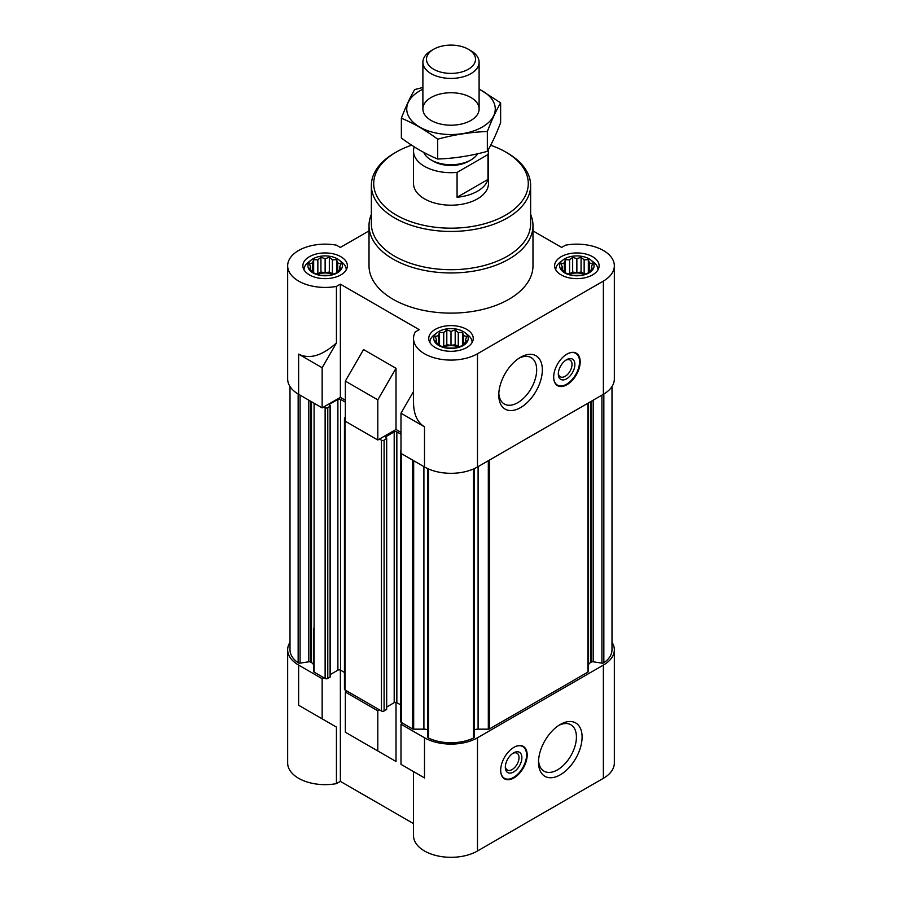 <?xml version="1.0" encoding="UTF-8"?>
<svg xmlns="http://www.w3.org/2000/svg" width="902" height="902" viewBox="0 0 902 902"><rect width="100%" height="100%" fill="white"/><g stroke="black" fill="none" stroke-linecap="round" stroke-linejoin="round"><path stroke-width="1.35" d="M487.982 154.558L457.077 172.395A37.478 21.637 180 0 1 413.522 151.051L413.522 183.557A37.478 21.637 0 0 0 436.658 203.548A37.478 21.637 0 0 0 477.496 198.857A37.478 21.637 0 0 0 488.478 183.557L488.478 151.051A37.478 21.637 180 0 1 487.982 154.558L487.982 179.419L457.077 197.256A37.478 21.637 0 0 0 487.982 179.419M590.72 259.956A17.206 9.933 0 0 0 589.04 258.818A17.206 9.933 0 0 0 563.017 259.956A17.206 9.933 0 0 0 564.697 272.878A17.206 9.933 0 0 0 588.093 273.385A17.206 9.933 0 0 0 590.72 259.956L593.832 262.392A21.084 12.166 180 0 1 597.947 269.619A21.084 12.166 180 0 1 597.947 269.912L597.947 269.619M555.79 269.619L555.79 269.901A21.084 12.166 180 0 1 555.79 269.619A21.084 12.166 180 0 1 559.905 262.392L563.017 259.956M338.983 259.956A17.206 9.933 0 0 0 337.303 258.818A17.206 9.933 0 0 0 311.28 259.956A17.206 9.933 0 0 0 312.96 272.878A17.206 9.933 0 0 0 336.356 273.385A17.206 9.933 0 0 0 338.983 259.956L342.095 262.392A21.084 12.166 180 0 1 346.21 269.619A21.084 12.166 180 0 1 346.21 269.912L346.21 269.619M304.053 269.619L304.053 269.901A21.084 12.166 180 0 1 304.053 269.619A21.084 12.166 180 0 1 308.168 262.392L311.28 259.956M464.857 332.624A17.206 9.933 0 0 0 463.166 331.496A17.206 9.933 0 0 0 437.143 332.624A17.206 9.933 0 0 0 438.834 345.545A17.206 9.933 0 0 0 462.219 346.052A17.206 9.933 0 0 0 464.857 332.624L467.969 335.059A21.084 12.166 180 0 1 472.084 342.286A21.084 12.166 180 0 1 472.073 342.58L472.084 342.286M429.916 342.286L429.916 342.568A21.084 12.166 180 0 1 429.916 342.286A21.084 12.166 180 0 1 434.031 335.059L437.143 332.624M588.465 665.439A7.024 4.059 0 0 1 590.517 662.564L591.374 662.068A1.872 1.082 0 0 1 593.189 661.797L601.916 663.139A1.872 1.082 0 0 0 603.844 662.79A35.133 20.284 0 0 0 611.996 649.801L611.996 386.53M474.181 729.842A7.024 4.059 0 0 1 478.094 729.166L488.32 729.166A1.872 1.082 0 0 0 489.639 728.839L587.912 672.103A1.872 1.082 0 0 0 588.465 671.336L588.465 402.912M427.886 736.934A1.872 1.082 0 0 0 427.819 737.205A1.872 1.082 0 0 0 428.495 738.039A35.133 20.284 0 0 0 473.505 738.039A1.872 1.082 0 0 0 474.181 737.205A1.872 1.082 0 0 0 474.114 736.934M427.819 729.842A7.024 4.059 0 0 0 423.906 729.166L423.906 466.627M424.504 737.768L424.504 777.93L413.522 771.593L413.522 835.68A37.478 21.637 0 0 0 436.658 855.671A37.478 21.637 0 0 0 477.496 850.981L477.496 737.768A37.478 21.637 0 0 1 424.504 737.768L400.984 724.193L402.642 723.235L412.361 728.839A1.872 1.082 0 0 0 413.68 729.166L423.906 729.166M477.496 737.768L603.37 665.101A37.478 21.637 0 0 0 614.341 649.801A37.478 21.637 0 0 0 611.996 642.269M379.449 709.84L377.803 710.799L345.342 692.059L346.988 691.101L381.445 710.99A1.872 1.082 0 0 0 384.094 710.99L386.687 709.276L386.687 438.473L385.582 436.85L385.582 437.617M290.004 386.53L290.004 649.801A35.133 20.284 0 0 0 298.156 662.79A1.872 1.082 0 0 0 300.084 663.139L308.811 661.797A1.872 1.082 0 0 1 310.626 662.068L311.483 662.564A7.024 4.059 0 0 1 313.535 665.439L313.535 671.336A1.872 1.082 0 0 0 314.088 672.103L323.807 677.718L322.149 678.676L298.63 665.101L298.63 705.251L336.435 727.08L298.63 705.251M290.004 642.269A37.478 21.637 0 0 0 287.659 649.801A37.478 21.637 0 0 0 298.63 665.101M424.504 777.93L400.984 764.344L400.984 724.193M345.342 692.059L345.342 732.221L396.012 761.48L363.551 742.741M377.803 750.96L377.803 710.799M477.496 850.981L603.37 778.313A37.478 21.637 0 0 0 614.341 763.013L614.341 649.801M287.659 649.801L287.659 763.013A37.478 21.637 0 0 0 336.435 783.635L336.435 727.08M340.37 670.073L340.37 781.369L413.522 823.605M396.012 761.48L396.012 702.399M345.342 400.229L340.37 397.365L322.149 407.884L298.63 394.298A37.478 21.637 0 0 1 287.659 378.998L287.659 265.786A37.478 21.637 0 0 0 336.435 286.419L336.435 342.974C322.127 355.76 309.521 359.492 298.63 354.148L298.63 394.298M400.984 432.362L396.012 429.487L377.803 440.007L345.342 421.268L345.342 381.106L377.803 399.845L396.012 368.298L363.551 349.548L345.342 381.106M340.37 397.365L340.37 284.153L419.204 329.658L415.27 331.936A37.478 21.637 0 0 0 413.522 338.464L413.522 402.551C413.691 414.322 417.355 422.407 424.504 426.815L424.504 466.977A37.478 21.637 0 0 0 477.496 466.977L603.37 394.298A37.478 21.637 0 0 0 614.341 378.998L614.341 265.786A37.478 21.637 0 0 0 565.565 245.164L561.63 247.43L532.981 230.889M424.504 466.977L400.984 453.39L400.984 413.229L413.522 391.513M424.504 426.815L400.984 413.229M377.803 440.007L377.803 399.845M413.522 338.464A37.478 21.637 0 0 0 436.658 358.444A37.478 21.637 0 0 0 477.496 353.753L603.37 281.086A37.478 21.637 0 0 0 614.341 265.786M369.019 230.889L340.37 247.43L336.435 245.164A37.478 21.637 0 0 0 287.659 265.786M396.012 429.487L396.012 368.298M566.93 354.136A18.739 10.813 120 0 0 554.696 370.654A18.739 10.813 120 0 0 557.56 385.673A18.739 10.813 120 0 0 566.93 384.737A18.739 10.813 120 0 0 579.174 368.23A18.739 10.813 120 0 0 576.299 353.212A18.739 10.813 120 0 0 566.93 354.136M520.555 407.603A30.815 17.792 -60 0 1 498.772 395.02A30.815 17.792 -60 0 1 520.555 357.282A30.815 17.792 -60 0 1 542.35 369.865A30.815 17.792 -60 0 1 520.555 407.603M530.635 214.394A81.981 47.332 180 0 1 532.981 225.635L532.981 265.786A81.981 47.332 180 0 1 451 313.118A81.981 47.332 180 0 1 369.019 265.786L369.019 225.635A81.981 47.332 180 0 1 371.365 214.394M592.603 256.709A22.246 12.842 180 0 1 599.12 265.786A22.246 12.842 180 0 1 576.874 278.639A22.246 12.842 180 0 1 554.617 265.786A22.246 12.842 180 0 1 568.35 253.924A22.246 12.842 180 0 1 592.603 256.709M340.866 256.709A22.246 12.842 180 0 1 347.383 265.786A22.246 12.842 180 0 1 325.126 278.639A22.246 12.842 180 0 1 302.88 265.786A22.246 12.842 180 0 1 316.613 253.924A22.246 12.842 180 0 1 340.866 256.709M466.729 329.377A22.246 12.842 180 0 1 473.246 338.464A22.246 12.842 180 0 1 451 351.306A22.246 12.842 180 0 1 428.754 338.464A22.246 12.842 180 0 1 442.487 326.592A22.246 12.842 180 0 1 466.729 329.377M340.37 284.153L336.435 286.419M322.149 407.884L322.149 367.723L298.63 354.148M322.149 367.723L336.435 342.974M323.807 406.926L325.126 407.693A1.872 1.082 0 0 0 327.787 407.693L330.369 405.968L329.275 404.344L329.275 405.111M329.275 404.344L337.889 399.372A1.872 1.082 0 0 1 340.539 399.372L345.342 402.145M345.342 417.446L345.004 417.637A1.872 1.082 0 0 0 344.451 418.393A1.872 1.082 0 0 0 345.004 419.159L345.342 419.351M379.449 439.048L381.445 440.199A1.872 1.082 0 0 0 384.094 440.199L386.687 438.473M385.582 436.85L394.197 431.878A1.872 1.082 0 0 1 396.846 431.878L400.984 434.268M400.984 450.402A1.872 1.082 0 0 0 400.77 450.91A1.872 1.082 0 0 0 400.984 451.417M313.535 628.254L313.535 671.336M330.369 405.968L330.369 676.759L327.787 678.484A1.872 1.082 0 0 1 325.126 678.484L323.807 677.718M330.369 674.504L337.889 670.163L337.889 399.372M344.451 672.43L340.539 670.163A1.872 1.082 0 0 0 337.889 670.163M344.451 418.393L344.451 689.196A1.872 1.082 0 0 0 345.004 689.951L346.988 691.101M386.687 707.01L394.197 702.669L394.197 431.878M400.77 704.936L396.846 702.669A1.872 1.082 0 0 0 394.197 702.669M400.77 450.91L400.77 721.701A1.872 1.082 0 0 0 401.311 722.468L402.642 723.235M513.937 747.33A18.739 10.813 120 0 0 501.692 763.836A18.739 10.813 120 0 0 504.568 778.854A18.739 10.813 120 0 0 523.307 768.03A18.739 10.813 120 0 0 523.307 746.405A18.739 10.813 120 0 0 513.937 747.33M560.311 774.784A30.815 17.792 -60 0 1 538.517 762.201A30.815 17.792 -60 0 1 560.311 724.464A30.815 17.792 -60 0 1 582.094 737.047A30.815 17.792 -60 0 1 560.311 774.784M340.37 781.369L336.435 783.635M322.149 718.838L322.149 678.676M463.594 343.966L466.672 341.407L465.545 339.772L466.672 336.559L463.594 335.567L462.478 332.353L458.272 332.5L455.194 329.929L451 331.372L446.806 329.929L443.728 332.5L439.522 332.353L438.406 335.567L435.328 336.559L436.455 339.772L435.328 341.407L439.522 345.601L446.806 348.025L455.194 348.025L462.478 345.601L463.594 343.966L463.594 335.567M337.731 271.299L340.809 268.74L339.682 267.105L340.809 263.891L337.731 262.899L336.604 259.686L332.41 259.832L329.331 257.262L325.126 258.705L320.932 257.262L317.854 259.832L313.659 259.686L312.532 262.899L309.454 263.891L310.581 267.105L309.454 268.74L313.659 272.934L320.932 275.358L329.331 275.358L336.604 272.934L337.731 271.299L337.731 262.899M589.468 271.299L592.546 268.74L591.419 267.105L592.546 263.891L589.468 262.899L588.341 259.686L584.146 259.832L581.068 257.262L576.874 258.705L572.669 257.262L569.59 259.832L565.396 259.686L564.269 262.899L561.191 263.891L562.318 267.105L561.191 268.74L565.396 272.934L572.669 275.358L581.068 275.358L588.341 272.934L589.468 271.299L589.468 262.899M462.478 345.601L462.478 332.353M459.513 346.672L458.272 346.481L458.272 332.5M458.272 346.481L455.194 344.711L455.194 329.929M455.194 344.711L451 345.365L451 331.372M451 345.365L446.806 344.711L446.806 329.929M446.806 344.711L443.728 346.481L443.728 332.5M439.522 345.601L439.522 332.353M443.728 346.481L442.487 346.672M438.406 343.966L438.406 335.567M436.455 342.399L436.455 339.772M465.545 342.399L465.545 339.772M458.633 346.943A14.049 8.118 0 0 0 443.367 346.943M588.341 272.934L588.341 259.686M585.375 274.005L584.146 273.813L584.146 259.832M584.146 273.813L581.068 272.043L581.068 257.262M581.068 272.043L576.874 272.686L576.874 258.705M576.874 272.686L572.669 272.043L572.669 257.262M572.669 272.043L569.59 273.813L569.59 259.832M565.396 272.934L565.396 259.686M569.59 273.813L568.361 274.005M564.269 271.299L564.269 262.899M562.318 269.732L562.318 267.105M591.419 269.732L591.419 267.105M584.496 274.276A14.049 8.118 0 0 0 569.241 274.276M336.604 272.934L336.604 259.686M333.639 274.005L332.41 273.813L332.41 259.832M332.41 273.813L329.331 272.043L329.331 257.262M329.331 272.043L325.126 272.686L325.126 258.705M325.126 272.686L320.932 272.043L320.932 257.262M320.932 272.043L317.854 273.813L317.854 259.832M313.659 272.934L313.659 259.686M317.854 273.813L316.625 274.005M312.532 271.299L312.532 262.899M310.581 269.732L310.581 267.105M339.682 269.732L339.682 267.105M332.759 274.276A14.049 8.118 0 0 0 317.504 274.276M490.677 145.256A77.29 44.626 180 0 1 505.65 151.998A77.29 44.626 180 0 1 505.65 152.01A77.29 44.626 180 0 1 505.65 215.116A77.29 44.626 180 0 1 396.35 215.116A77.29 44.626 180 0 1 396.35 152.01A77.29 44.626 180 0 1 411.616 145.166M507.307 152.957L505.65 152.01L507.307 152.957A79.635 45.979 180 0 1 530.635 185.474A79.635 45.979 180 0 1 451 231.442A79.635 45.979 180 0 1 371.365 185.474A79.635 45.979 180 0 1 394.693 152.957L396.35 152.01M530.635 185.474L530.635 223.719A79.635 45.979 180 0 1 451 269.698A79.635 45.979 180 0 1 371.365 223.719L371.365 185.474M532.981 225.635A81.981 47.332 180 0 1 451 272.956A81.981 47.332 180 0 1 369.019 225.635M519.09 358.184A26.801 15.481 -60 0 1 531.131 357.598A26.801 15.481 -60 0 1 535.236 379.077A26.801 15.481 -60 0 1 517.725 402.698A26.801 15.481 -60 0 1 504.319 404.017A26.801 15.481 -60 0 1 498.817 393.306M568.237 353.46A18.322 10.576 -60 0 1 576.829 354.159A18.322 10.576 -60 0 1 578.238 369.11A18.322 10.576 -60 0 1 566.603 384.207A18.322 10.576 -60 0 1 558.654 385.65L556.816 385.064A18.739 10.813 -60 0 1 556.624 385.007M575.25 352.727A18.739 10.813 -60 0 1 575.408 352.862L576.829 354.159M558.654 385.65A18.322 10.576 -60 0 1 553.749 378.558M566.603 378.806A11.715 6.765 -60 0 1 558.315 374.026A11.715 6.765 -60 0 1 566.603 359.684A11.715 6.765 -60 0 1 574.878 364.464A11.715 6.765 -60 0 1 566.603 378.806M565.847 360.157A9.685 5.592 -60 0 1 570.008 360.033A9.685 5.592 -60 0 1 571.496 367.79A9.685 5.592 -60 0 1 565.171 376.326A9.685 5.592 -60 0 1 560.322 376.81A9.685 5.592 -60 0 1 558.349 373.146M558.834 725.366A26.801 15.481 -60 0 1 570.876 724.768A26.801 15.481 -60 0 1 574.98 746.247A26.801 15.481 -60 0 1 557.47 769.868A26.801 15.481 -60 0 1 544.064 771.199A26.801 15.481 -60 0 1 538.562 760.476M505.357 766.328A9.685 5.592 120 0 0 507.33 769.992A9.685 5.592 120 0 0 517.015 764.4A9.685 5.592 120 0 0 517.015 753.226A9.685 5.592 120 0 0 512.855 753.35M513.599 752.877L513.599 752.877A11.715 6.765 120 0 0 505.323 767.219A11.715 6.765 120 0 0 513.599 771.999A11.715 6.765 120 0 0 521.886 757.657A11.715 6.765 120 0 0 513.599 752.877L513.599 752.877M500.745 771.74A18.322 10.576 120 0 0 505.65 778.843A18.322 10.576 120 0 0 522.765 767.726A18.322 10.576 120 0 0 523.837 747.352A18.322 10.576 120 0 0 515.234 746.653M503.62 778.189A18.739 10.813 120 0 0 503.823 778.257L505.65 778.843M523.837 747.352L522.416 746.055A18.739 10.813 120 0 0 522.258 745.92M488.377 149.506A37.478 21.637 180 0 1 488.478 151.051M457.077 172.395L457.077 197.256M413.522 151.051A37.478 21.637 180 0 1 414.018 147.533L414.717 147.139M477.575 153.78A28.109 16.225 180 0 1 470.878 159.97L468.668 161.244A24.985 14.421 180 0 1 433.332 161.244L431.122 159.97A28.109 16.225 180 0 1 423.703 152.359M470.878 159.97A28.109 16.225 180 0 1 431.122 159.97M470.878 50.715L468.33 49.249A24.512 14.15 180 0 1 468.33 69.262A24.512 14.15 180 0 1 433.67 69.262A24.512 14.15 180 0 1 433.67 49.249A24.512 14.15 180 0 1 468.33 49.249L470.878 50.715A28.109 16.225 180 0 1 479.109 62.182A28.109 16.225 180 0 1 451 78.418A28.109 16.225 180 0 1 422.891 62.182A28.109 16.225 180 0 1 431.122 50.715L433.67 49.249M479.109 89.23A44.266 25.56 180 0 1 482.299 127.047A44.266 25.56 180 0 1 418.212 126.145A44.266 25.56 180 0 1 422.891 89.23M470.878 120.451A28.109 16.225 180 0 1 431.122 120.451A28.109 16.225 180 0 1 431.122 97.495A28.109 16.225 180 0 1 470.878 97.495A28.109 16.225 180 0 1 470.878 120.451L470.878 120.451M422.891 87.483L414.661 89.557C410.23 97.123 405.799 106.673 401.367 118.207C413.319 123.134 425.428 130.125 437.695 139.19C454.247 134.646 470.788 132.087 487.339 131.512C491.77 119.977 496.201 110.427 500.633 102.851L479.109 88.982M500.633 102.851L500.633 122.683C496.201 134.218 491.77 143.779 487.339 151.344C470.788 155.888 454.247 158.448 437.695 159.023C425.744 154.095 413.635 147.105 401.367 138.04L401.367 118.207M487.339 131.512L487.339 151.344M437.695 139.19L437.695 159.023M603.37 778.313L603.37 665.101M603.37 394.298L603.37 281.086M477.496 466.977L477.496 353.753M298.156 662.79L298.156 394.027M300.084 663.139L300.084 395.132M308.811 661.797L308.811 400.184M310.626 662.068L310.626 401.221M311.483 662.564L311.483 401.717M314.088 672.103L314.088 403.228M325.126 678.484L325.126 407.693M327.787 678.484L327.787 407.693M330.098 677.143L330.098 406.351M340.539 670.163L340.539 399.372M345.004 689.951L345.004 419.159M381.445 710.99L381.445 440.199M384.094 710.99L384.094 440.199M386.406 709.648L386.406 438.857M396.846 702.669L396.846 431.878M401.311 722.468L401.311 453.582M412.361 728.839L412.361 459.964M413.68 729.166L413.68 460.73M428.495 738.039L428.495 468.972M473.505 738.039L473.505 468.972M478.094 729.166L478.094 466.627M488.32 729.166L488.32 460.73M489.639 728.839L489.639 459.964M587.912 672.103L587.912 403.228M590.517 662.564L590.517 401.717M591.374 662.068L591.374 401.221M593.189 661.797L593.189 400.184M601.916 663.139L601.916 395.132M603.844 662.79L603.844 394.027M427.819 737.205L427.819 468.668M474.181 737.205L474.181 468.668M422.891 62.182L422.891 108.973M479.109 62.182L479.109 108.973"/></g></svg>
